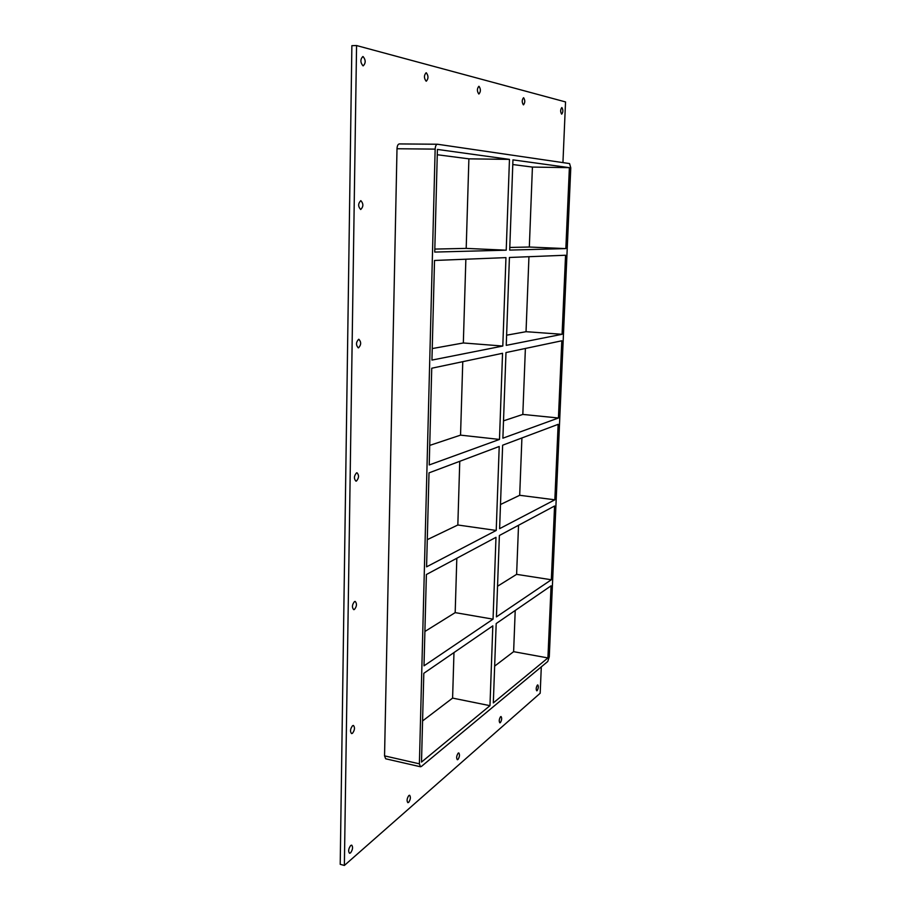 <?xml version="1.0" encoding="UTF-8"?>
<svg xmlns="http://www.w3.org/2000/svg" width="911" height="911" viewBox="0 0 911 911"><rect width="100%" height="100%" fill="white"/><g stroke="black" fill="none" stroke-linecap="round" stroke-linejoin="round"><path stroke-width="1.37" d="M561.905 107.578C563.237 109.946 563.169 112.133 561.723 114.137L561.62 114.126C560.288 111.78 560.345 109.593 561.802 107.566L561.905 107.578M500.56 716.718L501.061 716.536C502.052 718.13 501.813 720.168 500.344 722.651L499.843 722.844C498.852 721.239 499.091 719.2 500.56 716.718M523.643 97.773C525.203 100.335 525.157 102.681 523.495 104.845L523.381 104.822C521.809 102.283 521.855 99.925 523.506 97.75L523.643 97.773M458.165 753.146L458.791 752.919C459.907 754.615 459.634 756.802 457.971 759.501L457.333 759.728C456.217 758.032 456.502 755.834 458.165 753.146M479.027 86.329C480.871 89.119 480.837 91.669 478.935 93.992L478.787 93.981C476.931 91.202 476.954 88.652 478.856 86.306L479.027 86.329M408.823 795.542L409.62 795.257C410.884 797.068 410.565 799.437 408.663 802.375L407.855 802.659C406.591 800.849 406.91 798.469 408.823 795.542M426.314 72.8C428.534 75.875 428.534 78.665 426.314 81.193L426.12 81.17C423.888 78.118 423.888 75.328 426.097 72.778L426.314 72.8M360.836 200.648C363.569 203.722 363.523 206.683 360.699 209.519L360.699 209.519C357.955 206.478 358 203.517 360.813 200.648L360.836 200.648M358.649 339.302L358.888 339.302C361.348 342.046 361.223 344.893 358.524 347.843L358.262 347.854C355.814 345.087 355.939 342.24 358.649 339.302M356.554 472.855L357.032 472.798C359.196 475.28 358.991 478.047 356.417 481.076L355.916 481.133C353.753 478.628 353.969 475.861 356.554 472.855M354.516 601.556L355.222 601.431C357.112 603.708 356.839 606.396 354.39 609.493L353.684 609.63C351.794 607.33 352.067 604.642 354.516 601.556M352.568 725.703L353.445 725.463C355.096 727.559 354.755 730.189 352.443 733.344L351.544 733.594C349.904 731.476 350.245 728.846 352.568 725.703M537.388 685.083L537.797 684.935C538.674 686.427 538.458 688.34 537.148 690.652L536.738 690.8C535.862 689.297 536.078 687.384 537.388 685.083M363.113 56.596C365.812 59.989 365.858 63.075 363.238 65.843L362.965 65.808C360.255 62.438 360.209 59.352 362.817 56.562L363.113 56.596M350.678 845.499L351.714 845.146C353.138 847.082 352.762 849.667 350.564 852.89L349.517 853.254C348.082 851.295 348.469 848.71 350.678 845.499M456.821 558.249L455.181 612.625L493.056 619.161L424.002 665.839L426.382 574.522L495.983 537.319L493.056 619.161M455.181 612.625L424.902 631.482M551.337 579.76L496.427 616.884L499.376 535.509L554.571 506.004L551.337 579.76L516.617 574.351L497.531 586.24M423.809 673.309L492.817 625.868L489.97 705.672L421.508 762.086L423.809 673.309M547.921 657.936L493.318 702.916L496.188 623.557L551.075 585.819L547.921 657.936L513.622 651.672L515.216 610.472M459.759 461.319L457.834 524.998L496.222 530.441L426.576 566.836L429.013 472.866L499.217 446.481L496.222 530.441M457.834 524.998L427.282 539.665M554.845 499.809L499.615 528.665L502.633 445.206L558.147 424.344L554.845 499.809L519.691 495.288L500.492 504.512M462.765 361.678L460.545 435.139L499.479 439.432L429.218 464.952L431.734 368.226L502.542 353.286L499.479 439.432M460.545 435.139L429.73 445.399M558.432 418.001L502.883 438.191L505.981 352.557L561.814 340.782L558.432 418.001L522.823 414.425L503.521 420.848M465.863 259.214L463.335 342.969L502.804 346.043L431.939 360.084L434.524 260.466L505.958 257.619L502.804 346.043M463.335 342.969L432.235 348.571M562.087 334.291L506.243 345.36L509.42 257.483L565.56 255.239L562.087 334.291L526.034 331.695L506.607 335.191M526.034 331.695L528.949 256.697M522.823 414.425L525.385 348.457M519.691 495.288L521.912 437.952M516.617 574.351L518.53 525.271M422.579 720.943L452.596 698.099L453.974 652.572M494.65 666.112L513.622 651.672M506.22 250.183L434.741 252.074L437.405 149.427L509.465 159.379L506.22 250.183L466.193 248.396L468.892 158.844L437.269 154.745M466.193 248.396L434.82 249.079M512.779 164.538L532.423 167.077L529.325 247.029L509.784 247.45M437.269 144.245L399.325 143.927C397.959 144.177 397.185 145.783 397.002 148.744L435.151 149.119C435.356 146.124 436.107 144.496 437.405 144.234L569.569 163.581L570.776 167.852L549.276 656.82L547.762 661.488L421.394 766.447L420.449 766.766L419.39 763.828L384.544 755.868L385.672 758.783L420.449 766.766M435.151 149.119L419.39 763.828M512.95 159.869L569.386 167.658L565.845 248.601L509.693 250.092L512.95 159.869M489.97 705.672L452.596 698.099M468.892 158.844L509.465 159.379M529.325 247.029L565.845 248.601M532.423 167.077L569.386 167.658M562.941 162.614L565.537 101.93L356.565 45.55L344.369 865.45L540.177 693.248L541.305 666.852M397.002 148.744L384.544 755.868M356.565 45.55L351.874 45.675L340.213 864.323L344.369 865.45M399.325 143.927L437.405 144.234"/></g></svg>
